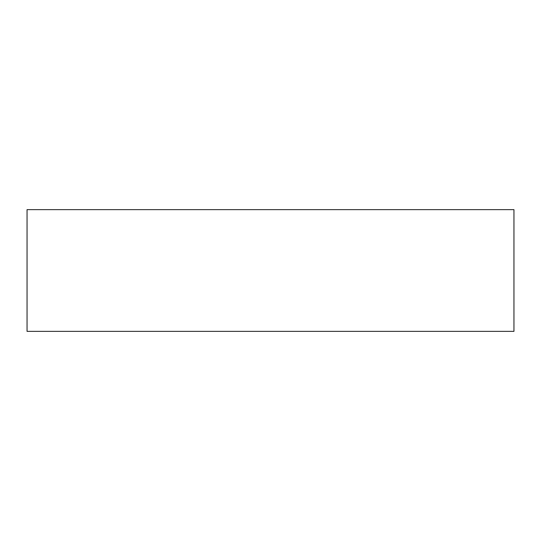 <?xml version="1.0" encoding="UTF-8"?>
<svg xmlns="http://www.w3.org/2000/svg" width="541" height="541" viewBox="0 0 541 541"><rect width="100%" height="100%" fill="white"/><g stroke="black" fill="none" stroke-linecap="round" stroke-linejoin="round"><path stroke-width="0.81" d="M513.95 331.363L27.05 331.363L27.05 209.638L513.95 209.638L513.95 331.363"/></g></svg>
